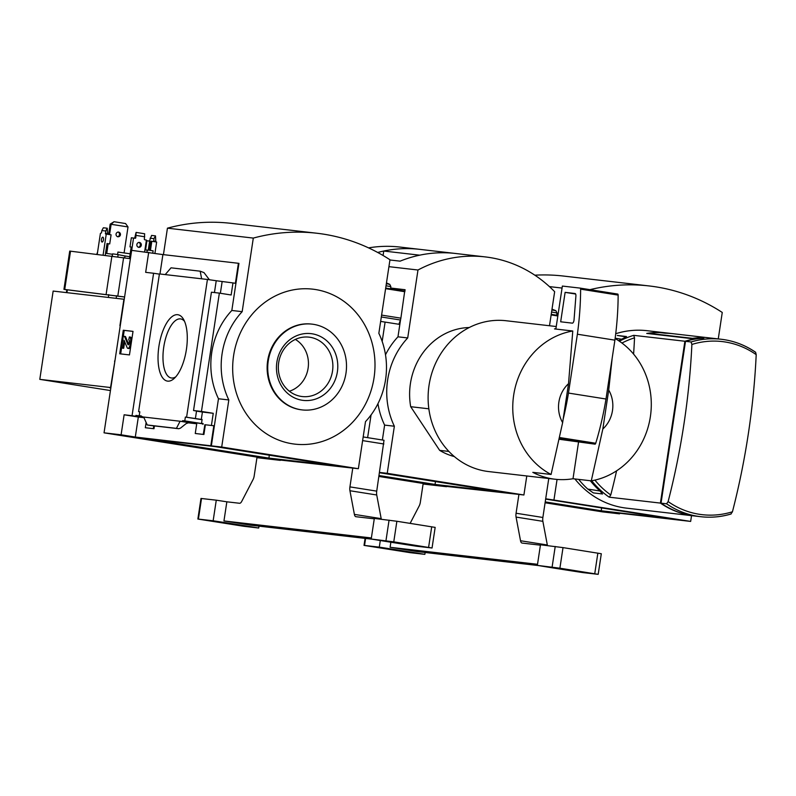 <?xml version="1.0" encoding="UTF-8"?>
<svg xmlns="http://www.w3.org/2000/svg" width="796" height="796" viewBox="0 0 796 796"><rect width="100%" height="100%" fill="white"/><g stroke="black" fill="none" stroke-linecap="round" stroke-linejoin="round"><path stroke-width="1.19" d="M619.626 513.241L619.537 513.848L605.328 511.589L690.659 521.42L691.535 515.639M615.726 333.723A89.311 81.381 -83.4 0 1 646.969 330.688L672.421 333.633A89.311 81.381 -83.4 0 1 672.729 333.663M701.803 338.32L701.813 338.21A89.311 81.381 96.6 0 0 684.888 341.245L660.411 503.092A89.311 81.381 96.6 0 0 694.57 515.987L626.492 508.137A89.311 81.381 -83.4 0 1 574.901 478.953M684.888 341.245L633.716 335.345L634.531 337.842A325.514 133.957 -81 0 1 633.596 354.111M701.813 338.21L698.769 337.862A89.311 81.381 96.6 0 0 691.794 338.628L646.73 333.425A89.311 81.381 -83.4 0 1 660.59 332.539L666.063 333.176A89.311 81.381 -83.4 0 1 672.421 333.633M660.411 503.092L609.238 497.192L610.771 494.963A325.514 133.957 -81 0 0 616.592 470.824M618.591 340.688A89.311 81.381 -83.4 0 1 622.392 338.847L626.482 336.529L617.288 335.464L626.313 336.897M590.314 480.734A89.311 81.381 -83.4 0 0 599.388 490.406L602.572 493.978L593.378 492.913L587.756 489.062A89.311 81.381 96.6 0 1 578.682 479.391M666.59 503.808A89.311 81.381 -83.4 0 0 700.749 516.703C710.987 517.868 721.106 516.962 731.116 513.987L730.907 514.007A89.311 81.381 -83.4 0 1 700.749 516.703L695.187 516.057A89.311 81.381 -83.4 0 1 661.028 503.162L666.59 503.808L668.123 501.579A325.514 133.957 -81 0 0 691.883 344.459A87.122 79.391 -83.4 0 1 725.186 341.981A87.122 79.391 -83.4 0 1 756.2 354.658A325.514 133.957 99 0 1 732.439 511.778A87.122 79.391 -83.4 0 1 668.123 501.579M685.505 341.315L691.067 341.962A89.311 81.381 -83.4 0 1 721.226 339.265L673.028 333.703A89.311 81.381 96.6 0 0 665.307 333.216L659.824 332.579A89.311 81.381 96.6 0 0 648.74 333.295L692.59 338.35A89.311 81.381 -83.4 0 1 699.545 337.713L703.813 338.2A89.311 81.381 -83.4 0 0 685.505 341.315L661.028 503.162M410.139 523.36L419.203 505.908A5.95 2.448 99 0 0 420.348 502.186L423.094 484.018L436.805 485.6M545.648 499.092L669.416 518.654L601.209 510.783L601.607 507.898M545.23 501.908L601.209 510.783M545.091 502.774L602.482 511.878L619.537 513.848M545.698 498.784L690.659 521.42M556.812 314.39L558.056 314.529M557.061 479.431L553.986 499.739M718.261 338.917L722.261 312.45A201.02 183.179 96.6 0 0 649.138 285.943A201.02 183.179 96.6 0 0 589.945 289.664M549.419 286.61L562.056 288.062M649.138 285.943L563.279 276.033A201.02 183.179 96.6 0 0 534.842 275.187M691.067 341.962L691.883 344.459M756.2 354.658L755.613 352.25C745.106 345.066 733.643 340.738 721.226 339.265A89.311 81.381 -83.4 0 1 755.384 352.16M730.907 514.007L732.439 511.778M514.704 493.938L523.907 494.993L526.783 475.968M446.516 486.406L514.694 493.958M448.904 451.431L439.661 450.367A65.491 59.68 -83.4 0 0 454.377 456.586M159.966 273.983L162.901 254.581L131.648 250.352L104.047 432.835L270.053 459.183M378.946 476.456L435.73 485.46L446.476 486.694L446.566 486.097M568.523 383.692L562.633 422.626A29.77 27.124 -83.4 0 1 568.523 383.692L572.772 331.007L554.504 328.897A75.909 69.172 96.6 0 1 555.916 328.668L562.354 286.062L580.194 288.112A1.492 0.617 99 0 1 580.204 288.122A1.492 0.617 99 0 1 580.622 289.157A148.852 61.252 99 0 1 577.379 334.211L568.473 393.065A148.852 61.252 99 0 1 563.14 419.273M562.633 422.626L551.081 474.466A75.909 69.172 -83.4 0 1 513.689 395.085A75.909 69.172 -83.4 0 1 572.772 331.007M385.105 322.101L382.17 341.454L385.105 322.101M371.065 414.925L367.623 437.651L371.065 414.925M377.961 403.652A74.426 67.819 -83.4 0 0 384.617 425.104L382.369 439.989M385.493 354.797A74.426 67.819 -83.4 0 1 397.97 336.817L407.711 337.942A74.426 67.819 96.6 0 0 394.358 426.228L387.234 473.322L523.907 494.993M390.667 288.033L405.094 289.724L404.856 291.266M400.587 319.495L397.97 336.817M404.557 289.635L404.338 291.047M379.513 472.744L503.271 492.306L435.064 484.436L435.462 481.55M379.085 475.55L435.064 484.436M379.553 472.436L387.234 473.322M384.617 425.104L394.358 426.228M549.499 325.753L554.653 291.694A133.967 122.077 96.6 0 0 485.172 256.899A133.967 122.077 96.6 0 0 417.98 270.013L407.711 337.942M388.926 266.66L417.98 270.013M368.558 247.874A133.967 122.077 96.6 0 1 399.92 247.059L419.701 249.347A133.967 122.077 96.6 0 0 383.752 251.029L419.671 255.178A133.967 122.077 96.6 0 1 455.64 253.486L455.64 253.486A133.967 122.077 96.6 0 0 400.099 261.158L389.94 259.984M485.172 256.899L419.711 249.347A133.967 122.077 96.6 0 0 377.702 252.471M428.855 408.806L410.696 406.706L439.661 450.367M410.696 406.706A65.491 59.68 -83.4 0 1 469.272 327.524M383.752 251.029L383.075 255.496M608.721 390.07A29.77 27.124 -83.4 0 1 602.831 429.004L608.721 390.07L612.174 358.14M615.109 338.549A75.909 69.172 -83.4 0 1 650.153 418.069A75.909 69.172 -83.4 0 1 591.279 480.844L602.831 429.004M551.081 474.466L532.813 472.356A75.909 69.172 96.6 0 0 555.051 479.232L488.674 471.57A75.909 69.172 -83.4 0 1 429.044 385.314A75.909 69.172 -83.4 0 1 506.087 320.738L556.235 326.529M591.279 480.844L573.011 478.734L578.523 442.268M555.051 479.232A75.909 69.172 96.6 0 0 573.011 478.734M580.214 288.122L617.716 294.062A1.492 0.617 99 0 1 617.726 294.072A1.492 0.617 99 0 1 618.144 295.107A148.852 61.252 99 0 1 614.9 340.161L605.995 399.015A148.852 61.252 99 0 1 595.736 443.253A1.492 0.617 99 0 1 595.01 444.168L559.688 439.332M614.9 340.161L577.379 334.211M605.995 399.015L568.473 393.065M574.045 319.823A2.975 1.224 99 0 1 572.324 323.146L560.673 321.793L565.12 292.361L575.06 293.515A2.975 1.224 99 0 1 575.08 293.515A2.975 1.224 99 0 1 575.896 296.082L574.045 319.823M575.637 294.032L565.12 292.361M552.006 309.156L555.877 310.689L551.887 309.972M390.866 542.225L390.1 547.29L537.519 564.304M548.762 478.505L542.872 517.48A5.95 2.448 -81 0 0 542.872 521.33L516.067 517.082L520.524 540.743A5.95 2.448 99 0 0 522.037 543.051A5.95 2.448 99 0 0 522.077 543.061L540.414 545.17M516.067 517.082A5.95 2.448 99 0 1 516.077 513.231L518.922 494.425M547.469 545.578A5.95 2.448 -81 0 1 547.33 544.991L542.872 521.33M538.633 565.588L416.895 551.538A74.426 1.184 8.6 0 0 390.1 547.29M577.627 571.269L551.837 567.419L577.627 571.269M537.36 565.379L559.896 568.205L598.194 574.344L582.911 572.603A74.426 1.184 8.6 0 1 537.36 565.379L540.474 544.772L563.021 547.608L601.308 553.737L598.194 574.344M425.134 552.494L424.855 554.364L410.109 552.663L364.021 545.389L379.294 547.141A74.426 1.184 8.6 0 1 424.855 554.364M380.299 540.524L379.294 547.141M404.686 551.31L378.886 547.469L404.686 551.31M537.399 565.09L409.89 549.927M537.469 564.653L409.821 550.374M146.126 422.457L145.33 427.731L153.976 428.726L154.394 425.91M153.32 428.646L153.787 425.84M141.32 416.238L135.937 415.393L135.808 416.268L143.907 417.562M141.33 416.179L135.937 415.393M139.807 411.86L138.594 411.661L139.817 411.801L139.24 415.631L143.728 417.154M141.36 415.97L139.24 415.631M187.766 422.746L196.731 423.78L195.259 433.492L203.905 434.487L205.378 424.775L213.835 425.751L205.378 424.775M203.089 423.572L201.517 423.323L202.094 419.502L201.298 419.412L202.413 412.049L213.248 413.303L211.428 425.372M202.96 424.397L203.099 423.512L201.517 423.323M203.249 434.407L204.88 424.696M203.04 423.87L182.662 420.646L184.791 420.885L185.369 417.064L201.298 419.412M196.731 423.78L182.523 421.522L182.662 420.646M203.06 423.78L184.791 420.885M202.065 419.711L185.369 417.064M182.523 421.522L141.24 416.756M176.423 428.357L178.801 428.726L180.483 428.129L186.155 423.591L188.931 422.646L180.085 421.243L176.423 428.357L147.26 424.984L143.678 417.044M167.628 381.135A33.601 13.831 -81 0 0 174.125 378.508A33.601 13.831 -81 0 0 186.314 350.081A33.601 13.831 -81 0 0 183.518 319.286A33.601 13.831 -81 0 0 160.523 338.39A33.601 13.831 -81 0 0 167.628 381.135M138.594 411.661L159.419 273.923L165.22 274.59L207.428 279.466L186.592 417.204M280.371 460.058L358.369 468.715L365.493 421.631A74.426 67.819 96.6 0 0 378.846 333.335L389.97 259.755A201.02 183.179 96.6 0 0 316.848 233.238A201.02 183.179 96.6 0 0 253.307 238.084L242.173 311.664A74.426 67.819 96.6 0 0 228.82 399.95L221.696 447.044L358.369 468.715M213.835 425.751L210.811 445.77L135.3 437.054L138.325 417.034L143.967 417.691M214.452 292.55L216.233 280.739L207.428 279.466M213.248 413.303L201.458 411.433L219.358 293.117L211.428 292.202L193.537 410.517L197.149 411.164L196.522 411.114L195.408 418.477M202.413 412.049L196.522 411.114M159.389 274.123L153.598 273.257L132.056 415.701L135.808 416.268M132.056 415.701L124.126 414.786L121.101 434.795L104.047 432.835M138.325 417.034L124.126 414.786M201.458 411.433L193.537 410.517M219.358 293.117L231.148 294.988L232.969 282.918L235.387 283.306L238.412 263.287L238.949 263.376L231.825 310.47L242.173 311.664M231.825 310.47A74.426 67.819 -83.4 0 0 218.472 398.756L211.348 445.85L210.811 445.77M216.233 280.739L232.969 282.918M148.693 252.322L145.668 272.341L153.598 273.257M149.688 425.372L147.26 424.984M209.408 279.774L204.005 272.62L200.184 271.187L201.637 278.799M200.184 271.187L171.031 267.824L165.22 274.59M129.459 354.916L133.022 331.365L123.281 330.24L119.718 353.792L129.459 354.916M268.929 458.088L146.723 438.705L214.93 446.576L337.126 465.959L268.929 458.088L269.317 455.203M135.3 437.054L121.101 434.795M211.348 445.85L221.696 447.044M162.901 254.581L238.412 263.287M218.472 398.756L228.82 399.95M316.848 233.238L230.989 223.338A201.02 183.179 96.6 0 0 167.439 228.173L163.439 254.64M167.439 228.173L253.307 238.084M374.04 377.782A77.998 71.073 96.6 0 0 278.829 294.301A77.998 71.073 96.6 0 0 258.63 427.86A77.998 71.073 96.6 0 0 374.04 377.782M120.664 353.902L121.559 348.011L122.743 348.15L124.067 340.25L127.111 347.573A3.871 1.592 99 0 0 127.887 348.369A3.871 1.592 99 0 0 130.076 344.728L130.554 341.564A4.468 1.841 99 0 0 129.43 336.937L130.335 337.086A4.468 1.841 99 0 1 130.365 337.086A4.468 1.841 99 0 1 131.579 340.907M123.34 336.24L124.216 330.39L123.281 330.24M124.683 341.673L123.678 348.3L122.743 348.15M130.872 345.623A3.871 1.592 99 0 1 128.823 348.519L127.887 348.369M128.733 339.852L129.39 336.937A4.468 1.841 99 0 1 129.43 336.937L130.365 337.086M128.703 339.852A2.08 0.856 99 0 1 128.723 339.852A2.08 0.856 99 0 1 129.251 342.011L129.032 343.454A1.492 0.617 99 0 1 128.186 344.857A1.492 0.617 99 0 1 127.887 344.549L124.524 336.38L123.3 336.23L121.529 348.011L123.678 348.3M124.524 336.38L125.46 336.519L128.713 344.429M124.216 330.39L133.022 331.405M220.373 293.276L222.134 281.675M311.763 324.111A43.163 39.332 96.6 0 0 311.465 324.072A43.163 39.332 96.6 0 0 267.436 362.449A43.163 39.332 96.6 0 0 301.565 409.831A43.163 39.332 96.6 0 0 301.873 409.87M345.981 373.185A43.163 39.332 96.6 0 0 312.072 324.141A43.163 39.332 96.6 0 0 268.043 362.518A43.163 39.332 96.6 0 0 302.172 409.91A43.163 39.332 96.6 0 0 345.981 373.185M276.869 362.23A33.601 30.626 -83.4 0 1 326.599 340.648A33.601 30.626 -83.4 0 1 317.893 398.189A33.601 30.626 -83.4 0 1 276.869 362.23M184.553 321.365A29.9 12.308 -81 0 0 180.841 318.947A29.9 12.308 -81 0 0 163.837 346.519A29.9 12.308 -81 0 0 171.478 378A29.9 12.308 -81 0 0 171.518 378A29.9 12.308 -81 0 0 175.747 376.856M278.69 362.578A29.9 27.243 -83.4 0 1 307.156 337.006A29.9 27.243 -83.4 0 1 332.668 369.971A29.9 27.243 -83.4 0 1 300.321 396.259A29.9 27.243 -83.4 0 1 278.69 362.578M295.356 339.414A28.159 25.651 -83.4 0 1 308.251 367.155A28.159 25.651 -83.4 0 1 289.376 391.224M145.569 249.844L148.245 250.272L144.932 249.785L145.569 249.844L146.942 240.72L146.315 240.651M152.792 252.969L153.121 250.83L149.459 250.292L150.434 250.402L151.817 241.278L156.643 242.044L154.941 253.317M153.121 250.83L150.434 250.402M149.459 250.292L150.842 241.168L151.817 241.278M148.245 250.272L149.628 241.148L146.942 240.72M97.261 254.232L100.415 233.377L101.48 232.91L101.838 230.551L105.729 230.999L105.53 233.974L111.082 234.82L109.709 243.944L107.022 243.516L105.261 255.158M107.022 243.556L109.709 243.944M134.385 238.143A0.597 0.547 96.6 0 0 134.803 237.656L136.096 232.412L135.778 237.765A0.597 0.547 -83.4 0 1 135.171 238.273L131.35 237.765L129.977 246.889L131.181 247.078M144.623 251.854L146.404 240.054L144.802 239.795A0.597 0.547 -83.4 0 1 144.355 239.128L144.663 233.775L136.096 232.412M129.977 246.889L131.191 247.029L129.45 258.541M66.814 289.883L63.939 289.346L69.73 251.088L130.385 258.69M109.579 234.581L111.142 224.263L114.047 221.716L125.569 223.547L128.017 226.94L110.166 224.154L108.614 234.432M110.166 224.154L114.047 221.716M106.724 253.446L108.186 243.745M107.221 243.596L105.759 253.307M124.096 252.869L128.017 226.94M124.733 257.795L125.012 255.984L118.146 254.64L112.634 253.844L112.306 255.974M118.146 254.64L117.828 256.74M96.804 254.183L97.58 252.123M105.55 253.277L112.564 254.292M124.246 299.276L53.153 291.067L39.8 379.354L110.445 390.557M110.833 387.97L109.579 387.712L110.853 387.831M110.893 387.572L39.8 379.354M123.917 299.226L119.907 325.713A48.098 43.83 -83.4 0 1 120.375 324.877M114.903 361.076L110.564 387.523M66.406 292.59L66.834 289.784L67.362 289.824L124.594 297.007M63.939 289.346L124.594 296.958M125.012 255.984L129.728 256.71M117.549 254.561L117.927 252.063L130.166 253.795M116.037 234.084A2.458 2.239 -83.4 0 1 120.455 234.78A2.458 2.239 -83.4 0 1 116.037 234.084M117.48 236.75A2.458 2.239 96.6 0 0 118.027 231.994M149.688 248.79A2.458 1.015 99 0 1 150.185 245.546M153.688 241.576L153.966 238.651L155.489 235.875L151.588 235.427L149.429 241.108M146.971 252.123L147.27 250.153M150.066 238.203L153.966 238.651M155.489 235.875L155.837 241.914M102.813 237.178A2.458 1.015 -81 0 0 101.45 239.467A2.458 1.015 -81 0 0 102.067 242.034A2.458 1.015 -81 0 0 103.45 239.765A2.458 1.015 -81 0 0 102.833 237.178A2.458 1.015 -81 0 0 102.813 237.178M103.112 254.909L106.266 234.054M101.838 230.551L103.351 227.775L107.251 228.223L107.599 234.273M105.729 230.999L107.251 228.223M136.872 244.571A2.458 2.239 -83.4 0 1 141.31 245.178A2.458 2.239 -83.4 0 1 138.803 247.357A2.458 2.239 -83.4 0 1 136.872 244.571M136.136 235.407L144.713 236.77M131.678 250.362L133.549 238.014M138.325 247.248A2.458 2.239 96.6 0 0 138.872 242.481M114.763 361.971A48.098 43.83 -83.4 0 1 114.564 361.036M404.726 291.107L385.682 288.092L404.726 291.107L400.876 318.161A4.468 1.841 99 0 1 400.428 320.012L398.925 324.28L380.647 321.395L398.925 324.28M386.468 282.908L389.732 284.341L386.349 283.714M258.989 526.146L258.71 528.017L243.964 526.305L197.876 519.042L200.99 498.445L216.273 500.186A74.426 1.184 8.6 0 1 226.85 501.808L239.536 503.271A5.95 2.448 99 0 0 241.725 501.39L253.058 479.56A5.95 2.448 99 0 0 254.203 475.839L256.949 457.67L280.331 460.367L280.421 459.75M226.85 501.808L223.955 520.942L371.374 537.957M363.175 436.944L384.01 440.258L376.727 491.132A5.95 2.448 -81 0 0 376.727 494.983L349.932 490.734L354.389 514.385A5.95 2.448 99 0 0 355.892 516.703A5.95 2.448 99 0 1 355.892 516.703L374.269 518.823M349.932 490.734A5.95 2.448 99 0 1 349.932 486.883L352.777 468.078M381.324 519.231A5.95 2.448 -81 0 1 381.185 518.644L376.727 494.983M372.488 539.24L250.75 525.191A74.426 1.184 8.6 0 0 223.955 520.942M411.482 544.922L385.692 541.071L411.482 544.922M371.215 539.031L393.761 541.857L432.049 547.996L416.766 546.255A74.426 1.184 8.6 0 1 371.215 539.031L374.329 518.425L396.876 521.261L435.163 527.39L432.049 547.996M197.876 519.042L213.149 520.783A74.426 1.184 8.6 0 1 258.71 528.017M216.273 500.186L213.149 520.783M238.541 524.962L212.751 521.111L238.541 524.962M383.861 443.979L362.618 440.606M371.254 538.743L243.745 523.579M371.324 538.305L243.685 524.027M619.397 341.225A89.311 81.381 -83.4 0 1 633.716 335.345M609.238 497.192A89.311 81.381 -83.4 0 1 591.697 480.764M610.771 494.963A87.122 79.391 -83.4 0 1 594.92 480.107M621.945 343.036A87.122 79.391 -83.4 0 1 634.531 337.842M600.055 491.013L587.756 489.062M621.577 339.215L615.159 338.2M595.01 444.168L559.827 438.586M595.736 443.253L560.016 437.591M618.144 295.107L580.622 289.157M557.916 315.405L551.22 314.34L557.916 315.405M557.827 315.982L551.14 314.918M551.578 312.012L557.021 312.997L555.877 310.689M365.603 538.444L364.548 545.439M555.22 546.474L552.106 567.08M563.021 547.608L559.896 568.205M597.856 553.13L594.741 573.737M547.33 544.991L520.524 540.743M542.872 517.48L516.077 513.231M178.742 428.726L149.588 425.353M130.982 344.867L130.076 344.728M131.459 341.703L130.554 341.564M128.564 344.658L127.887 344.549M67.362 289.824L66.934 292.649M116.564 295.734L116.176 298.331M108.773 294.6L108.346 297.435M123.619 257.625L117.838 295.883M111.928 255.924L106.147 294.182M70.526 251.148L64.735 289.406M107.52 233.696L105.38 233.357M155.757 241.347L153.608 241.009M135.778 237.765L134.803 237.656M400.428 320.012L381.314 316.977M404.875 291.724L385.602 288.669M400.876 318.161L381.602 315.107M386.04 285.764L390.876 286.65L389.732 284.341M201.517 498.485L198.403 519.082M389.075 520.126L385.96 540.733M396.876 521.261L393.761 541.857M431.711 526.783L428.596 547.389M381.185 518.644L354.389 514.385M376.727 491.132L349.932 486.883M617.726 294.072L580.204 288.122M556.683 315.206L557.021 312.997M365.085 538.385L364.021 545.389M178.801 428.726L149.638 425.363M301.565 409.831L302.172 409.91M311.465 324.072L312.072 324.141M390.538 288.858L390.876 286.65"/></g></svg>
